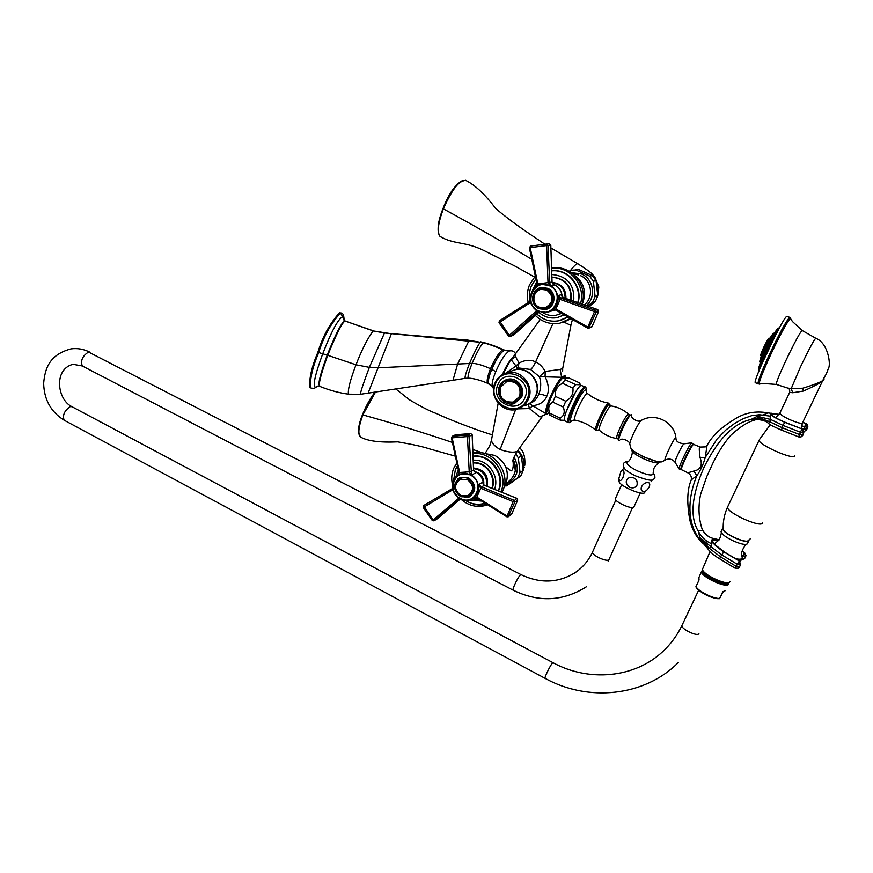 <?xml version="1.0" encoding="UTF-8"?>
<svg xmlns="http://www.w3.org/2000/svg" width="873" height="873" viewBox="0 0 873 873"><rect width="100%" height="100%" fill="white"/><g stroke="black" fill="none" stroke-linecap="round" stroke-linejoin="round"><path stroke-width="1.31" d="M511.305 371.101L514.481 369.901C528.22 365.525 542.373 382.33 536.033 395.633C534.2 399.779 531.286 402.802 527.259 404.69M516.39 369.181L519.402 368.046L530.555 369.443L539.383 376.678C541.347 382.156 541.162 388.049 538.794 394.367C536.491 399.321 533.501 402.322 529.813 403.359M570.942 325.105L562.725 368.395L560.16 369.432L561.677 377.278C554.682 384.295 543.028 411.652 546.094 413.758L532.737 405.727C540.016 404.788 544.719 401.591 546.847 396.124C549.313 390.809 548.724 384.295 545.079 376.59L545.199 371.429C542.57 366.736 539.383 363.561 535.629 361.924C530.708 359.447 525.175 359.818 519.042 363.059L514.939 355.507M518.213 408.837L529.475 408.564L532.737 405.727L529.267 403.621M560.16 369.432L545.199 371.429L539.383 376.678L561.677 377.278L561.928 378.009L562.125 376.863L564.984 375.597L565.551 377.649M514.481 369.901L519.402 368.046L517.591 368.635L519.042 363.059L516.008 365.994L517.307 368.766L516.336 369.203M505.98 373.066L516.008 365.994L511.12 359.676L510.541 360.145M515.703 356.653L511.12 359.676L512.964 357.406L510.465 360.2L502.935 374.321M512.211 358.192L510.869 359.731M509.767 350.87L509.417 350.968C505.347 353.292 500.796 360.189 495.755 371.636C493.049 378.282 491.837 383.127 492.11 386.172L492.688 387.579M319.954 386.455L319.824 386.401C320.02 384.753 316.288 387.154 327.724 355.3L355.988 364.783L369.355 367.347L378.009 367.784L472.086 363.364C476.647 363.43 482.78 365.22 490.506 368.712C495.013 358.476 499.105 352.157 502.793 349.746L509.341 350.979L504.321 350.444C500.578 352.419 496.399 358.716 491.772 369.312C488.553 377.234 487.658 382.112 489.109 383.956L489.578 384.175M368.122 393.123L452.967 380.29L457.638 364.041L468.725 341.157L384.469 332.973L369.355 367.347C363.812 382.09 360.8 391.071 360.32 394.28L368.111 393.123L391.399 333.77L373.186 330.911C367.708 338.113 361.979 349.396 355.988 364.783C350.259 379.941 347.738 389.729 348.425 394.138C339.433 392.992 329.896 390.417 319.824 386.401L319.573 386.281C319.027 384.753 316.779 383.814 327.189 355.06C342.958 316.233 343.918 322.912 345.075 321.002L373.469 330.856M319.802 386.39L317.794 386.073L315.797 387.306L317.488 386.15L314.542 388.212M341.103 312.949L340.47 312.938C330.769 323.643 323.512 336.847 318.7 352.539L327.724 355.3C336.443 333.802 342.227 322.366 345.075 321.002L340.47 312.938L341.496 313.134C343.154 313.32 344.006 315.71 344.06 320.326L342.598 316.659C337.927 319.322 331.304 331.685 322.726 353.751C314.695 375.608 312.392 386.794 315.797 387.306L314.084 388.354L311.137 388.103M339.684 312.567C329.972 323.261 322.715 336.465 317.914 352.157C311.552 367.271 308.911 379.057 309.991 387.536L310.395 387.732M344.137 320.38L345.173 320.991M548.681 413.169L539.907 416.956L529.475 408.564L528.274 404.188M541.937 416.999L517.176 451.363C513.771 452.847 508.075 452.236 500.098 449.519C494.805 446.376 491.925 443.309 491.455 440.33L491.608 439.425M539.907 416.956L546.967 413.562M547.873 411.98L547.36 411.238C545.57 406.785 558.764 379.22 563.314 377.944L569.032 377.987L579.345 382.789L579.727 384.731L575.569 384.578L565.158 379.722L564.853 377.802L565.442 377.66M562.659 371.134L562.67 368.668M563.871 322.072L570.691 325.269L571.062 324.461M512.964 357.406L513.64 356.893M484.308 453.382L494.969 455.466C505.98 462.275 509.614 471.715 505.893 483.784L503.961 487.287M471.18 503.186C476.407 505.303 481.667 505.718 486.959 504.408M502.008 492.361L502.804 490.659C511.611 472.271 492.285 448.067 472.937 453M452.465 484.646C451.199 478.982 451.603 473.548 453.687 468.365L456.797 462.93M472.97 453.731C491.914 450.73 509.21 474.268 500.84 491.892M460.769 499.061C468.954 506.198 477.902 508.119 487.636 504.834M473.068 456.241C490.32 453.283 506.242 474.705 498.603 490.79L498.527 490.964M453.611 480.314L455.346 469.739L457.419 465.844M473.079 456.448C490.091 453.982 505.5 474.945 498.221 490.833M465.102 500.251C471.496 504.321 478.142 505.303 485.05 503.219M458.238 469.63L455.815 477.029M469.063 500.011L481.601 501.069M473.231 460.246C487.429 458.783 500.011 475.916 494.478 489.338M473.33 462.745C485.912 461.315 497.13 476.538 492.176 488.411M458.292 474.737L458.903 473.035M473.341 462.996C485.584 462.024 496.301 476.614 491.826 488.269M471.955 498.941L478.764 499.301M473.537 467.993C484.286 469.39 488.836 475.534 487.221 486.425M473.559 468.55C483.238 470.329 487.549 476.189 486.479 486.13M483.642 484.853C484.406 479.495 482.431 475.436 477.706 472.653L474.017 471.213M475.534 471.856C480.565 474.65 483.216 478.928 483.489 484.69M474.617 471.824L476.047 472.631L471.889 474.945L460.464 473.919L459.012 474.606M470.471 474.661C480.641 479.19 481.078 495.58 471.169 499.312C467.612 500.775 464.01 500.622 460.377 498.876C450.097 494.227 449.922 477.553 460.158 474.083L465.298 473.275L470.471 474.661M483.075 483.991L482.78 482.212L478.666 484.613L481.459 486.796L476.811 497.108L472.882 498.396C477.411 495.395 479.342 490.801 478.666 484.613L480.739 488.258L513.182 501.626L506.798 516.772L508.173 516.849L506.798 516.772L476.887 498.046M471.518 474.312L469.019 436.424L472.129 434.809M470.874 474.443L469.238 472.031L470.874 471.715M457.965 475.228L459.7 472.675L452.138 437.842L469.019 436.424L467.546 435.06L467.448 436.664L469.227 471.835L470.863 471.573L473.57 470.089L472.14 434.94L470.863 433.575M469.227 471.835L459.667 472.479M458.936 472.522L457.834 475.305M457.878 475.272L458.958 472.675M468.561 477.771C476.593 484.537 476.756 490.964 469.063 497.075L460.66 496.715C452.585 489.808 452.509 483.347 460.442 477.335L468.561 477.771M467.382 479.604L460.54 479.233C453.884 484.297 453.949 489.731 460.748 495.526L467.786 495.831C474.279 490.702 474.137 485.29 467.382 479.604M459.045 498.101L432.997 520.024L423.623 505.587L452.247 488.651M452.847 489.393L452.552 489.928L459.504 499.007L458.183 498.341M423.252 507.322L423.645 505.565L452.116 488.727L452.389 490.026L452.149 488.705M452.389 490.026L423.34 507.464M460.049 498.701L434.165 520.701L432.255 520.483L423.198 507.431L423.623 505.587M460.464 498.909L437.449 518.715L433.881 520.875L432.299 520.373M437.493 518.682L434.132 520.734M475.119 472.086L474.17 471.573M475.163 472.293L473.57 470.176M458.914 472.38L451.406 437.875L452.138 437.842L452.279 436.282L451.406 437.875L452.279 436.282L455.248 434.907M472.195 434.852L470.743 433.565L455.804 434.732L452.563 436.216L467.546 435.06L470.678 433.575L455.848 434.732M472.882 498.396L476.593 497.883M473.33 498.156L476.745 498.046L476.811 497.108L476.723 497.981M476.985 497.206L507.027 516.008L508.763 516.227L511.676 514.153M481.459 486.796L480.739 488.258M484.188 485.268L482.78 482.212L484.046 485.202L516.827 498.374L513.182 501.626L514.786 502.15L513.979 500.273L481.58 486.85L484.384 485.344M516.98 498.439L517.711 500M505.685 466.793L511.043 470.907L511.796 470.46C513.018 468.997 513.466 466.237 513.138 462.166L512.757 460.518M514.066 457.092C520.21 469.368 517.525 478.393 506.024 484.155M517.634 450.806L521.41 456.001L523.134 470.514L520.81 475.938L509.516 483.937L504.659 486.217M515.67 453.807L518.3 457.801L520.035 472.402L517.711 477.869L506.34 485.923M512.691 460.562C513.619 459.711 511.6 460.868 517.285 451.297L517.842 450.97M518.3 457.801L521.41 456.001M520.035 472.402L523.134 470.514M517.711 477.869L520.81 475.938M361.531 437.46L360.909 437.253C357.657 434.863 358.301 427.41 362.841 414.882L375.51 391.988M359.207 434.819C357.821 430.967 358.934 424.245 362.524 414.642L375.095 392.053M546.88 414.118L548.713 413.224M574.565 275.301C583.83 282.481 586.58 291.658 582.793 302.844L582.182 304.142M563.227 322.257L571.029 318.732M553.035 267.967L551.594 268.197L553.035 267.967C571.586 265.097 588.315 285.842 581.942 304.055M528.22 302.549C526.779 296.493 527.205 290.6 529.518 284.849L535.28 276.097M551.594 268.218C569.72 265.719 586.078 285.569 580.534 303.564M535.389 315.459C542.362 322.235 550.59 324.789 560.04 323.13L570.484 318.416M551.681 270.837C568.105 268.48 583.022 286.377 578.09 302.702M561.219 320.162L567.974 316.997M530.02 301.381C528.896 296.1 529.344 290.96 531.351 285.984L535.847 278.814M551.681 270.881C567.886 268.873 582.411 286.453 577.73 302.582M536.96 314.051C543.224 319.954 550.557 322.192 558.938 320.74L567.843 316.921M536.579 282.306L532.552 290.316M538.859 312.327C544.174 317.03 550.296 318.798 557.203 317.619L564.176 314.858M551.801 274.471C567.537 276.064 574.838 284.969 573.714 301.174M551.9 277.09C565.628 278.432 572.077 286.169 571.258 300.312M557.858 314.793L561.535 313.363M551.9 277.156C565.268 278.705 571.586 286.377 570.877 300.181M542.537 312.469C546.749 315.153 551.278 316.07 556.145 315.208L561.426 313.298M552.096 282.405C561.448 283.43 566.064 288.788 565.944 298.457M552.129 282.601C560.75 284.02 565.082 289.203 565.115 298.173M553.602 310.428L555.544 309.991M562.201 296.82C561.732 291.047 558.949 286.901 553.875 284.369L553.013 284.02M554.922 309.806L551.059 311.159M553.635 284.5L554.508 284.958L550.874 285.711L541.424 284.325M549.466 285.275C561.841 290.087 559.648 310.646 546.629 312.348L538.586 311.355C526.026 306.39 528.678 285.416 542.089 284.216L549.466 285.275M554.191 309.74L551.769 310.384C556.636 306.86 558.709 301.905 558 295.532L559.92 299.33L594.502 311.596L587.867 327.091L587.594 328.084L588.653 328.237L555.785 310.111L587.573 328.041M555.632 310.013L551.769 310.384L555.872 308.955L560.793 298.031L558 295.532L561.568 294.692L561.819 296.143M550.427 285.176L549.674 282.546L548.037 245.389L550.798 245.073L552.031 282.044M549.815 285.209L548.026 282.917L549.684 282.688M536.644 286.246L537.91 284.107L530.206 247.605L548.037 245.389L546.553 244.014L549.281 243.72L550.754 245.084M553.58 284.478L552.031 282.066L537.866 283.9M536.993 284.041L529.365 247.779L536.993 284.041L536.426 286.388M547.557 288.297C557.258 292.073 555.512 308.191 545.287 309.489L539.056 308.704C529.234 304.83 531.275 288.45 541.74 287.468L547.557 288.297M546.411 290.032L541.478 289.345C532.705 290.185 531.002 303.946 539.252 307.198L544.468 307.863C553.078 306.794 554.573 293.219 546.411 290.032M537.866 311.006L536.12 311.246L509.341 335.297L499.411 320.773L529.769 301.567M530.642 301.687L530.206 302.68L537.43 312.076L536.12 311.246M538.728 311.421L537.43 312.076M530.478 300.879L529.78 301.567L530.468 300.858M530.031 302.8L529.66 301.643L530.031 302.8L499.007 322.683L508.49 335.93L509.341 335.297L510.498 336.138L537.321 312.174L539.296 311.65M513.488 335.199L539.514 311.737L513.411 335.265L509.897 336.443L508.49 335.93L499.007 322.683L499.421 320.773L529.66 301.643M513.477 335.221L510.105 336.389M548.015 282.71L546.553 244.014L530.588 246.066L530.206 247.605L529.365 247.779L530.577 246.066L529.409 247.779M553.307 309.828L555.785 310.111L555.872 308.955L555.763 310.079M556.057 309.053L587.867 327.091L589.624 327.43L592.101 326.589L598.572 311.486L597.765 309.599L595.277 310.319L594.502 311.596L596.128 312.25L595.277 310.319L560.935 298.075L560.117 299.406M560.793 298.031L563.227 297.518L597.699 309.588L598.551 311.519L596.128 312.25L588.653 328.237M563.063 297.442L561.568 294.692L563.03 297.442L597.743 309.588M586.307 305.583C596.532 297.267 593.716 278.803 581.462 273.958L571.302 272.627M568.989 271.176L572.961 270.106M587.431 305.976L592.614 302.353L595.113 296.493L593.378 281.237L589.624 276.086L575.82 270.008L572.601 270.15M575.82 270.008L578.613 269.506L592.331 275.541L596.063 280.648L597.787 295.794L595.299 301.611L589.057 306.543M578.613 269.506L575.427 269.637M589.624 276.086L592.331 275.541M593.378 281.237L596.063 280.648M595.113 296.493L597.787 295.794M592.614 302.353L595.299 301.611M544.894 244.222C526.092 231.531 511.687 222.069 495.766 208.549C485.388 194.788 475.632 185.534 466.498 180.776C460.311 178.823 452.607 188.175 443.353 208.833C438.05 223.193 436.915 232.371 439.97 236.365L440.876 236.932M462.614 180.536C456.23 183.483 449.693 192.835 443.026 208.592L442.993 208.614C449.857 190.892 457.452 181.453 465.778 180.296M531.766 259.303C503.208 242.236 473.733 225.409 443.353 208.833L442.993 208.625C438.781 219.887 437.297 228.148 438.552 233.418M549.357 414.162L549.957 415.242L549.728 413.125C547.753 408.062 548.79 404.395 552.838 402.126L555.326 396.309C554.704 390.537 557.094 386.193 562.496 383.28L565.158 379.722M564.449 420.306L560.259 420.153L549.957 415.242M560.259 420.153L560.062 418.047L549.728 413.125M560.062 418.047C564.144 415.843 565.213 412.176 563.26 407.058L552.838 402.126M563.26 407.058L565.769 401.231L555.326 396.309M565.769 401.231C571.193 398.284 573.583 393.93 572.928 388.158L562.496 383.28M572.928 388.158L575.569 384.578M566.119 411.838L575.602 392.021M585.237 386.859L581.112 385.397C576.158 387.012 561.295 419.226 564.744 420.841L568.181 422.477C564.776 420.873 579.661 388.649 584.572 387.012L585.543 387.001L586.34 388.267M664.451 460.518L662.618 461.446C659.475 464.425 634.114 453.884 630.928 448.296L630.437 446.823M681.082 468.244C681.224 465.222 690.499 446.136 692.562 444.652M707.577 444.772L705.319 446.889L699.644 447.096C699.066 447.685 699.218 451.232 700.091 457.714C702.83 465.189 700.779 469.63 693.937 471.027L687.815 472.806M767.891 422.903L768.48 423.383C764.781 419.597 756.16 419.051 754.228 420.208L750.769 419.553L756.509 416.727L762.882 414.948C767.127 413.475 768.491 412.733 766.985 412.7C755.767 410.888 745.607 412.678 736.496 418.069C721.545 426.952 711.713 436.162 706.977 445.732L705.275 457.408C703.387 464.349 700.561 470.46 696.807 475.741L691.263 479.877M700.091 457.714L705.275 457.408L717.104 438.966L725.845 429.996L734.75 423.361L743.436 418.582L751.708 415.646L759.39 414.719L770.062 416.115L771.405 413.224M693.937 471.027L696.807 475.741C683.395 508.861 691.885 532.399 702.776 542.788L699.84 537.539L698.411 531.406C701.794 528.929 703.9 532.683 701.859 528.285C698.52 517.438 698.127 506.067 700.67 494.173L706.748 476.614L713.154 462.614C718.883 451.09 724.863 441.891 731.072 435.027C739.584 427.235 747.124 422.346 753.715 420.35M768.742 423.492L769.691 421.724L782.143 427.694L781.564 430.138C773.227 426.493 768.862 424.245 768.48 423.383L768.742 423.492C763.81 419.084 757.819 417.774 750.769 419.553C733.495 423.241 717.813 439.359 703.747 467.906C691.525 496.202 689.746 517.373 698.411 531.406C701.63 537.495 706.137 541.631 711.942 543.803C710.808 540.332 711.844 538.674 715.063 538.837L718.992 539.787M707.283 547.895L709.531 548.473L700.19 538.368M707.621 548.506L702.776 542.788L707.632 548.528C710.011 552.02 714.038 555.468 719.701 558.862L720.563 556.898L709.531 548.473L710.764 546.553L699.84 537.539M719.734 558.884L735.044 568.148L739.191 561.164L740.38 565.202L739.213 567.232L740.533 565.071L737.107 564.165L721.72 554.879L710.764 546.553L711.942 543.803M757.415 416.41L770.466 419.389L769.691 421.724L756.509 416.727M779.109 414.424C766.865 412.493 768.731 415.111 784.718 422.292L783.037 425.402L800.17 432.146L803.662 432.943L801.84 429.014L798.653 436.882L801.065 436.904L803.793 432.866L802.756 435.234L799.275 434.438L782.143 427.694L783.037 425.402L770.466 419.389L770.062 416.115M740.282 561.699L741.821 558.633M735.623 558.676C739.758 559.593 741.941 559.32 742.181 557.88M739.366 567.101L738.7 567.865M718.741 540.136C709.356 538.957 711.102 542.842 723.957 551.78L739.475 561.001L740.533 565.071L739.344 561.033L723.804 551.9L721.72 554.879L720.563 556.898L735.939 566.195L739.213 567.232L738.187 568.225L735.044 568.148M741.635 555.272L745.738 556.625L744.505 552.795L742.126 557.4M746.044 555.795L744.538 552.609L741.985 551.43M714.9 543.541L718.599 540.332C719.407 540.671 721.851 532.519 721.229 532.312L721.382 530.915M747.364 543.857C745.193 545.156 740.151 544.01 732.24 540.409C726.183 537.364 722.517 534.669 721.229 532.312M721.065 531.581L722.484 528.58C722.931 530.882 726.663 533.818 733.68 537.386C742.694 541.413 747.812 542.384 749.034 540.289L748.99 539.907M722.484 528.58L723.182 527.685M750.54 538.63L748.226 540.507C746.579 543.857 724.459 534.09 723.226 529.475L723.193 528.503M803.444 429.985L803.815 429.058L801.294 428.152M807.558 427.41L806.412 430.193L804.011 431.491M807.82 426.461L805.812 423.449L804.699 426.81L807.634 427.323L805.812 423.569L802.691 422.456M802.647 435.638L803.837 432.735M802.101 428.992L784.718 422.292M823.501 378.849L823.468 379.046C825.083 380.344 818.405 384.338 803.433 391.039L792.739 392.719L789.683 392.359M823.916 378.347C825.389 380.192 818.328 383.476 802.734 388.201L791.2 388.638L787.511 387.994M789.77 317.357L786.835 316.299C782.83 317.586 752.417 381.719 755.309 382.712L755.538 382.821M766.614 351.219L766.319 352.114L766.614 351.219M764.061 356.861L763.7 357.963L764.061 356.861M761.9 361.935L761.496 363.223L761.9 361.935M760.274 366.093L759.848 367.522L760.274 366.093M758.888 370.512L759.314 369.028M778.716 328.303L779.644 326.971M777.035 330.943L777.876 329.688L777.035 330.943M774.788 334.894L775.54 333.759L774.788 334.894M772.179 339.826L772.801 338.855L772.179 339.826M769.386 345.402L769.888 344.606L769.386 345.402M765.588 349.8L766.276 348.262L765.566 349.8M773.118 338.986L773.522 338.266M773.456 334.414L774.34 333.137L773.456 334.414M771.306 338.124L772.048 337.011L771.306 338.124M768.666 343.187L769.233 342.292L768.666 343.187M763.035 355.246L762.664 356.424L763.035 355.246M761.201 359.774L760.787 361.171L761.201 359.774M759.826 364.216L760.252 362.71M762.795 360.92L763.373 359.611M762.227 353.401L761.834 354.7L762.227 353.401M760.689 358.137L761.114 356.621M765.588 350.739L765.61 349.767M769.833 338.102L770.87 336.858M767.771 341.627L768.48 340.557L767.771 341.627M765.13 346.887L764.421 348.054C761.878 353.652 760.983 356.206 761.736 355.726M773.882 333.781L765.479 349.516M762.107 357.253L761.889 357.821M760.929 364.019L760.383 365.492M760.492 365.547L760.809 364.336M802.734 422.346L805.812 423.449L802.756 422.314M742.05 551.158L744.538 552.609L742.028 551.256M702.896 568.301L702.558 569.087C701.521 574.03 728.006 586.416 729.872 581.833L729.948 581.702M702.438 570.462L702.71 569.916L702.438 570.462C700.855 575.056 726.882 587.398 728.759 582.913L728.911 582.509M729.02 582.466L728.857 582.957C727.002 587.431 701.139 575.274 702.329 570.516L702.667 569.796M702.405 570.2L702.263 570.669C701.063 575.427 726.936 587.584 728.78 583.109L728.868 582.924M726.445 583.961C722.648 586.165 703.736 577.042 703.125 572.732M702.307 570.429L701.499 571.542C700.462 576.475 726.751 588.784 728.628 584.212L728.748 583.153M695.89 586.874L699.066 579.967L698.891 577.631M725.201 590.726L722.789 591.752L719.516 598.671L723.226 591.719M640.269 492.95L633.82 507.169C631.888 509.646 614.657 501.855 615.312 498.81L615.541 498.308M644.754 492.656C642.473 495.689 621.03 486.687 619.175 481.929L618.979 480.816M641.349 490.168C639.44 483.304 652.862 478.404 649.043 487.32C646.085 491.815 643.521 492.754 641.349 490.168M629.651 487.287C625.144 483.544 625.123 480.237 629.586 477.367C635.282 477.215 637.781 479.779 637.061 485.061C635.479 487.789 633.012 488.531 629.651 487.287M622.984 477.531C620.943 481.209 619.568 481.525 618.87 478.459L620.856 471.671C622.885 469.358 623.955 469.936 624.053 473.395L622.984 477.531M658.995 462.723C659.115 461.719 653.91 467.317 653.888 468.746L653.2 473.231C653.179 476.178 647.853 475.37 637.214 470.798C629.859 467.066 626.498 464.261 627.12 462.384L627.622 462.035M704.456 544.556L703.442 543.792C696.61 537.866 692.038 529.78 689.735 519.544C686.724 502.433 687.215 489.295 691.187 480.139C691.874 476.996 690.816 474.596 688.011 472.904L681.551 469.707M525.175 405.53C530.031 403.828 533.534 400.587 535.673 395.785C542.024 382.483 527.859 365.656 514.11 370.043L506.569 372.891C501.135 374.484 497.261 377.911 494.947 383.171M510.934 371.243L514.11 370.043M499.443 386.27C495.133 395.458 505.161 406.938 514.546 403.479L521.727 396.855C526.015 387.819 516.358 376.427 507.06 379.482C503.503 380.552 500.96 382.821 499.443 386.27M519.708 396.342L513.477 402.071C503.23 402.562 498.887 397.597 500.458 387.197L507.006 381.337C517.111 381.097 521.345 386.106 519.708 396.342M546.847 396.124C542.897 394.563 540.212 393.974 538.794 394.367M546.814 413.398C543.846 411.358 555.152 384.807 561.928 378.009M552.904 323.621L535.629 361.924C533.665 366.082 531.973 368.592 530.555 369.443M513.782 356.773C510.367 359.174 506.656 364.936 502.63 374.07L502.411 374.604M509.341 350.979L509.385 350.968C512.484 350.324 514.601 351.448 515.768 354.329M491.772 369.312L495.755 371.636M490.506 368.712C487.341 376.765 486.425 381.643 487.767 383.345L488.127 383.509M503.437 349.669C498.134 347.421 494.478 345.599 483.828 342.532L480.183 342.249C477.487 346.199 473.919 353.27 469.478 363.484C465.909 372.727 464.501 377.66 465.276 378.304L468.419 378.129C467.382 377.234 468.615 372.313 472.086 363.364C476.505 353.129 480.226 346.265 483.249 342.773C488.727 344.071 495.242 346.395 502.793 349.746L505.02 350.389M467.786 340.099L468.725 341.157L480.183 342.249L467.786 340.099L391.562 333.628M345.075 321.002L373.186 330.911L384.458 332.973M360.32 394.28L348.469 394.149M317.914 352.157L318.7 352.539C312.338 367.653 309.697 379.449 310.766 387.918L309.991 387.536M500.098 449.519L515.648 409.535M562.343 377.562L565.115 376.339M565.257 376.536L565.126 375.794M470.318 475.043C485.617 482.016 475.228 506.656 460.54 498.494C445.416 491.554 455.531 467.033 470.318 475.043M461.042 495.809C449.977 490.746 457.387 472.817 468.179 478.688C479.332 483.773 471.78 501.757 461.042 495.809M459.82 479.561L467.71 479.419C474.203 484.635 474.585 489.928 468.877 495.264M432.353 520.439L433.881 520.875M511.447 514.546L517.634 500.24L514.786 502.15L508.173 516.849M511.633 514.23L508.479 516.63M515.321 470.438L513.171 459.504C516.838 467.011 516.041 473.646 510.792 479.463L505.576 484.504M523.211 467.83C524.76 461.14 522.992 455.346 517.896 450.435M483.042 453.076L472.795 449.464M452.378 442.415C423.383 432.615 393.537 423.438 362.841 414.882L362.513 414.599C357.93 425.708 357.395 433.259 360.909 437.253C368.024 441.127 380.312 442.666 397.761 441.858C412.405 444.357 422.87 446.66 429.167 448.777L455.335 456.153M580.392 275.595C591.85 280.102 594.142 297.54 584.266 304.863M541.107 289.399L546.694 289.967C554.3 296.645 553.831 302.549 545.276 307.678M549.292 285.689C565.475 292.215 554.279 318.776 538.75 310.952C522.763 304.448 533.665 278.04 549.292 285.689M539.459 307.722C527.772 302.975 535.749 283.67 547.153 289.279C558.949 294.037 550.808 313.418 539.459 307.722M499.018 322.606L499.4 320.795M508.533 335.898L509.897 336.443M588.937 328.15L592.08 326.589L598.551 311.519M596.805 283.747L597.776 291.724M570.44 270.543C574.423 265.359 576.977 263.166 578.122 263.93C593.662 273.947 591.654 273.74 594.884 277.199L598.834 286.988L597.798 295.139M568.432 422.619L570.025 422.456M586.35 390.646C586.689 388.321 586.296 387.405 585.172 387.907C579.53 390.035 563.696 426.744 570.298 422.292L571.793 420.993M572.47 420.502L571.87 420.939C565.966 424.9 580.174 391.999 585.226 390.067C586.296 389.576 586.634 390.515 586.23 392.861M608.743 403.173C600.93 401.766 593.967 398.645 587.867 393.81L587.038 393.679C583.273 395.054 571.957 419.902 574.991 420.109L573.135 420.175M575.121 420.131L574.991 420.109C582.717 421.703 589.613 425.031 595.681 430.116C593.946 428.043 604.956 404.679 608.306 403.315L609.932 404.483M595.91 430.345L597.558 430.356M609.976 405.781L609.158 404.33C605.218 406.12 593.171 433.608 597.819 430.193L598.081 429.996M599.489 430.367L599.238 430.138C597.743 428.228 607.63 407.276 610.62 406.021L611.1 405.912C617.702 406.971 623.508 409.71 628.527 414.129M618.182 439.905L618.128 438.475C618.728 433.663 626.803 417.174 629.739 414.751L628.113 414.26C625.035 415.744 614.494 438.639 616.905 438.562L616.993 438.573M631.528 414.795L630.873 414.839M629.957 444.935L629.76 443.855C630.077 439.654 638.654 422.128 641.24 420.404L640.902 420.535C637.705 423.012 631.179 417.512 631.561 416.29L630.906 414.817C627.272 416.705 615.312 443.68 619.634 440.21M675.888 437.624C674.458 422.914 656.66 412.853 642.932 419.553L641.622 420.175M691.885 442.797L684.028 443.8C678.681 443.157 675.997 441.422 675.997 438.584L675.582 437.777C672.865 439.665 662.203 463.137 665.51 459.907M675.156 462.461L675.015 462.232C674.676 460.551 682.097 445.132 683.81 443.942L684.028 443.8M693.184 444.15L691.547 442.982C689.212 444.652 678.692 466.498 679.118 468.79L679.27 469.096M681.453 468.823C678.07 472.293 689.877 446.572 692.66 444.433L692.976 444.248M700.135 446.976L693.457 444.335C691.045 446.103 680.176 468.976 681.431 469.641C680.165 470.787 680.995 467.732 683.919 460.508C688.502 450.806 691.481 445.426 692.846 444.346L693.795 444.139M699.644 447.096L705.264 446.911L707.174 445.263M723.804 551.9C710.185 542.373 708.549 538.39 718.894 539.929M801.065 436.904L798.653 436.882L781.673 430.127M745.684 556.734L744.604 558.611L742.126 558.142M723.957 551.78L739.442 560.979M723.226 529.475C722.888 521.738 724.328 514.295 727.547 507.126L727.94 506.307M762.631 522.872L762.533 523.08C760.59 528.11 726.38 512.462 727.547 507.126L759.106 440.232C758.375 444.663 793.251 460.136 794.757 456.012L794.834 455.837M759.423 439.566L770.292 424.671M806.75 429.571L803.815 429.058L804.699 426.81L801.512 425.675M779.022 414.544C767.749 412.874 769.702 415.439 784.86 422.216L801.971 428.938L803.793 432.866M823.468 379.046L802.516 422.816C801.763 423.983 797.54 422.925 789.825 419.629C783.779 416.803 780.44 414.653 779.829 413.191L780.004 412.809M802.898 435.158L801.643 436.609M775.857 417.643L775.18 417.6M802.734 388.201L803.433 391.039M775.562 417.829L779.829 413.191L789.563 392.621C790 390.22 789.53 388.747 788.155 388.201L776.272 384.393C776.13 382.614 779.338 374.659 785.886 360.538C795.107 341.31 800.574 331.314 802.276 330.551L815.819 338.277C814.378 339.084 809.293 348.578 800.563 366.725L791.2 388.638L792.739 392.719M802.101 330.452L792.368 321.428L790.447 318.329C787.031 322.028 780.418 334.195 770.608 354.842C761.867 373.939 758.201 383.673 759.608 384.033L762.511 383.411L776.403 384.426M790.687 318.219L789.53 317.466C786.06 321.199 779.371 333.508 769.451 354.394C761.551 371.582 757.731 381.425 757.971 383.913L758.157 384.011M762.194 363.201L776.064 334.13M758.266 372.618L767.509 350.488L780.964 325.051M778.749 328.313L778.902 328.379C777.417 329.699 774.318 335.09 769.593 344.562L766.549 350.935C761.922 361.029 759.575 367.042 759.521 368.995M778.76 328.619L778.716 328.499C777.156 329.176 773.009 336.607 766.254 350.76C761.485 361.171 759.194 367.151 759.357 368.712L759.619 368.722M759.248 368.657L759.106 368.592C758.943 367.042 761.234 361.062 766.003 350.651C772.747 336.498 776.905 329.066 778.465 328.39M758.91 368.177C758.757 366.605 761.027 360.713 765.708 350.477L768.382 344.879C772.976 335.592 776.075 330.158 777.647 328.575M771.252 342.762L772.256 340.415M772.889 338.888L773.969 336.083M774.198 333.311C773.063 333.802 770.062 339.161 765.195 349.364L760.274 362.677M762.358 360.418L763.766 357.995M764.552 356.533L765.839 354.1M759.783 361.815L764.65 349.08C758.517 362.753 759.739 362.022 759.979 362.23L760.656 362.153M763.559 357.581L766.407 352.157M766.603 351.164L764.999 354.329M760.983 361.324L760.427 362.033M759.979 362.23L764.944 349.255C769.811 339.051 772.812 333.693 773.947 333.202M765.261 346.996L773.227 333.366M773.358 334.523L772.758 336.334M769.844 338.702C769.713 337.862 768.229 340.306 765.381 346.024L761.954 354.754M773.969 333.65L767.476 345.381L768.382 344.879C773.565 334.206 776.894 328.695 778.367 328.324M770.881 341.998L769.79 344.431M770.215 344.158L772.507 338.822M768.906 340.459L769.397 338.724M773.871 333.159C772.649 333.475 770.095 337.676 766.243 345.741L765.381 346.024L769.375 338.56L764.126 347.891L761.245 355.453L763.875 347.77L769.32 338.528M761.027 354.853L763.591 347.607L768.513 338.593M761.245 353.15L767.487 340.044M762.937 352.594L762.576 353.238M761.06 355.376L760.994 355.344C759.936 356.61 760.809 354.023 763.591 347.607C767.192 340.263 769.015 337.196 769.08 338.418M762.009 351.197L766.439 341.9M807.547 427.421L806.761 429.418L804.229 427.999M695.967 586.601C698.018 591.185 713.961 599.151 719.625 598.398M696.054 586.743C696.785 591.141 714.769 600.133 719.581 598.485M698.924 633.514L698.847 633.689C697.451 636.908 680.995 628.986 681.922 625.559L682.173 625.024M545.145 678.397L545.058 678.343C544.206 677.863 550.241 665.368 552.402 663.131L553.056 662.749C588.817 682.195 634.551 678.114 662.705 651.64C670.693 644.23 677.099 635.544 681.922 625.559L698.695 590.159M64.438 420.36L64.089 420.175C62.387 415.079 64.493 410.528 70.407 406.512L72.055 406.742L552.969 662.705M521.039 574.641L88.511 352.015C82.498 355.966 80.414 360.604 82.258 365.951L82.608 366.125M592.723 551.66L592.494 552.173C588.38 560.99 582.356 567.974 574.423 573.125C557.672 583.088 539.918 583.611 521.159 574.707L520.472 574.925C518.082 576.693 511.96 589.548 513.182 590.213L513.313 590.279M615.869 500.043L592.494 552.173C591.752 555.25 607.019 562.299 608.907 559.735L632.532 507.562M631.757 449.901L632.063 451.046C633.536 453.163 637.083 455.597 642.714 458.347C651.28 462.188 656.889 463.552 659.519 462.45L660.239 461.872M634.562 451.636L643.314 456.83L656.485 461.348M528.46 399.081C534.898 385.55 520.515 368.45 506.569 372.891C501.102 374.506 497.217 377.954 494.904 383.236C488.444 397.095 503.612 414.315 517.82 408.968C522.741 407.255 526.288 403.959 528.46 399.081M494.915 383.269C488.52 397.139 503.732 414.293 517.82 408.968M495.548 383.716C486.239 403.861 519.217 419.76 527.259 398.775C536.742 378.347 503.263 362.677 495.548 383.716M497.828 384.797C489.84 402.049 518.104 415.646 524.957 397.684C533.065 380.213 504.441 366.791 497.828 384.797M500.36 386.706C494.336 399.725 515.659 409.95 520.799 396.418C526.899 383.28 505.369 373.153 500.36 386.706M514.699 401.602L520.002 396.211C521.639 385.975 517.405 380.977 507.311 381.217L507.017 381.305M493.561 388.725L492.11 386.172L487.767 383.345C480.259 380.115 473.799 378.369 468.397 378.129M483.718 342.511L480.521 341.812M452.967 380.29L465.276 378.304M512.953 357.417L540.212 319.409M565.311 376.121L565.617 377.638M498.188 403.151L491.444 440.298L489.753 445.863L485.181 453.327M458.925 474.65L460.158 474.083M457.605 479.113L460.442 477.335M459.798 479.583L460.54 479.233M472.195 434.896L473.624 469.99M474.967 472.064L473.635 470.252M516.914 498.341L484.34 485.268M511.676 514.175L517.667 500.196M517.722 500.076L516.936 498.352M519.664 447.991C523.56 450.981 525.284 456.743 524.826 465.265M523.167 469.739L524.346 467M362.513 414.599C366.136 405.661 370.305 398.143 375.041 392.064M395.785 388.911L409.372 399.736C421.059 406.709 430.302 411.401 437.1 413.791C446.812 418.538 475.01 429.669 492.437 434.863M572.47 319.54L571.062 324.44M578.526 274.897L572.579 273.576M541.391 284.336L542.089 284.216M536.338 286.442L536.982 284.216M539.35 288.101L541.74 287.468M552.063 282.044L550.798 245.073L549.281 243.72L546.553 244.014M530.577 246.066L546.476 244.025M553.471 284.391L552.074 282.274M591.588 327.189L592.101 326.589M577.806 263.744L550.896 247.943M442.993 208.614C437.755 221.775 436.751 231.029 439.97 236.365C454.015 244.756 465.102 241.155 484.144 250.627L514.884 266.036L534.44 276.992M547.36 411.238L549.804 414.817M581.08 385.419L580.076 383.978M586.536 392.643L587.54 393.559M619.568 440.243C618.575 441.051 618.095 440.461 618.128 438.475L616.905 438.562C610.162 437.471 604.269 434.656 599.238 430.138L598.256 429.909M610.052 405.825L610.991 405.89M630.928 448.296L629.76 443.855C630.077 441.367 622.165 437.7 620.528 439.708M681.093 469.227L679.118 468.79L675.015 462.232C672.45 459.176 669.395 458.336 665.848 459.711M714.867 538.816C709.312 537.823 705.198 534.843 702.536 529.867M767.432 412.82L779.142 414.369M746.862 544.195C744.604 544.905 740.031 553.395 741.777 556.559M714.245 544.174L724.077 551.725M748.718 540.944L747.594 543.29M802.331 423.187L801.305 428.632M802.069 428.927C802.538 428.261 803.127 429.538 803.847 432.757M784.969 422.216L802.036 428.916M773.794 416.836L773.827 416.825C774.384 416.77 773.031 417.174 784.925 422.205M826.218 374.081L823.425 378.817M815.819 338.277C828.597 343.242 830.889 365.34 828.477 368.155L826.611 373.24M755.309 382.712L759.401 384.109M766.821 350.335L767.105 349.746L767.509 350.488L758.321 372.487M780.931 325.127L770.717 343.82L769.593 344.562L778.716 328.499M766.265 348.403L765.708 350.477C759.51 364.859 757.317 370.894 759.106 368.592L766.614 350.793M765.49 349.538L766.199 348.327M762.358 352.779L763.089 352.539M807.438 424.769L805.812 423.405M744.549 552.511L746.077 555.566M710.076 551.561L702.558 569.087M702.329 571.258C701.663 577.053 726.434 587.769 728.202 583.611M698.553 578.417L701.499 571.542M695.868 586.842C698.214 590.999 709.411 598.529 719.516 598.671M678.245 662.596C644.492 696.665 587.933 702.11 545.058 678.343L64.089 420.175C50.874 411.892 44.054 399.583 43.65 383.258C45.003 368.493 49.325 354.634 71.095 348.851C77.533 348.011 83.721 349.091 89.668 352.092M586.372 586.798C563.074 601.442 538.685 602.588 513.182 590.213L82.258 365.951L73.256 364.347M71.717 406.567C57.367 399.518 53.602 370.119 72.088 364.576M608.186 561.284L608.928 559.724M615.312 498.81L621.685 484.613M619.175 481.929L618.87 478.459M624.086 467.917L620.856 471.671M651.171 480.085L651.16 481.667M653.19 472.566C655.361 476.374 655.514 478.557 653.67 479.102C653.277 481.383 647.035 480.226 634.933 475.643C624.762 470.1 624.304 469.183 623.213 465.189C623.202 462.843 624.904 461.61 628.298 461.49M631.736 449.268L632.063 451.046C632.827 450.632 632.085 459.776 627.12 462.384M741.177 559.953L744.527 558.72M503.623 381.075L507.06 379.482"/></g></svg>
